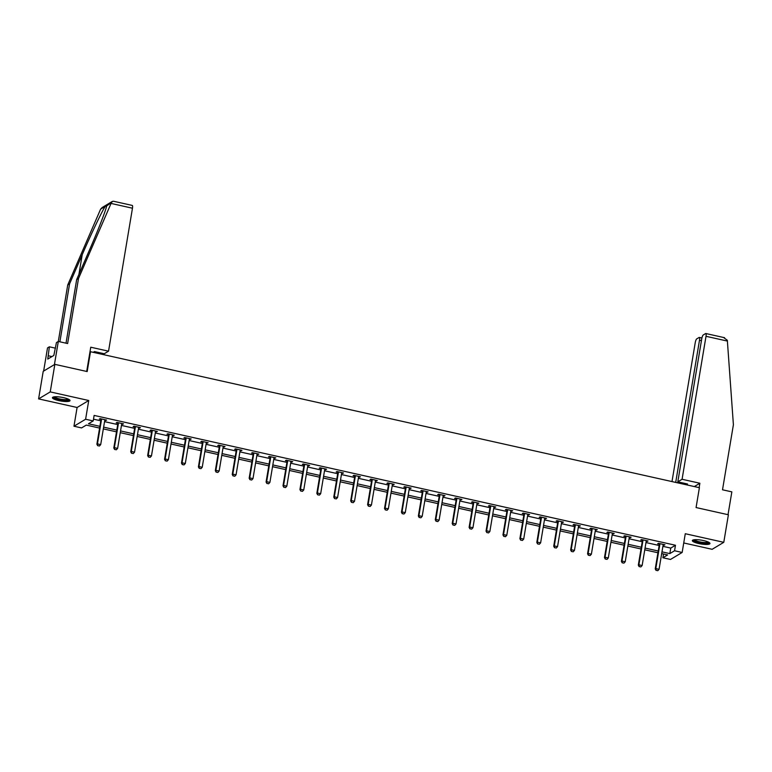 <?xml version="1.0" encoding="UTF-8"?>
<svg xmlns="http://www.w3.org/2000/svg" width="772" height="772" viewBox="0 0 772 772"><rect width="100%" height="100%" fill="white"/><g stroke="black" fill="none" stroke-linecap="round" stroke-linejoin="round"><path stroke-width="1.16" d="M58.778 400.62A8.926 1.911 -170.5 0 0 70.03 400.62A8.926 1.911 -170.5 0 0 63.69 397.677A8.926 1.911 -170.5 0 0 52.428 397.677A8.926 1.911 -170.5 0 0 58.778 400.62M698.699 543.536A8.926 1.911 -170.5 0 0 709.951 543.536A8.926 1.911 -170.5 0 0 703.61 540.583A8.926 1.911 -170.5 0 0 692.349 540.583A8.926 1.911 -170.5 0 0 698.699 543.536M99.588 428.064L86.281 425.092L81.562 427.92L73.967 426.231L85.605 419.244L93.2 420.943L88.481 423.77L99.877 426.318M77.103 407.491L88.741 400.504L50.238 391.906L54.851 364.345L43.213 371.332L38.6 398.892L77.103 407.491L73.967 426.231M683.731 542.957L712.141 549.307L723.779 542.32L685.275 533.722L682.149 552.462L670.501 559.449L662.907 557.751L667.635 554.923L661.691 553.592M663.534 554.006L662.907 557.751M50.238 391.906L38.6 398.892M54.851 364.345L87.178 371.564L90.498 351.723L699.393 487.701L696.074 507.551L728.392 514.77L723.779 542.32M90.498 351.723L89.948 352.051M662.907 546.335L670.752 548.091L675.471 545.254L94.126 415.423L93.2 420.943M93.499 419.177L100.804 420.808M104.548 421.637L117.72 424.581M121.465 425.42L134.637 428.363M138.391 429.193L151.563 432.137M155.307 432.976L168.479 435.919M172.224 436.759L185.405 439.693M189.15 440.532L202.322 443.475M206.066 444.315L219.238 447.258M222.983 448.088L236.164 451.031M239.909 451.871L253.081 454.814M256.825 455.644L269.997 458.587M273.742 459.427L286.923 462.37M290.668 463.21L303.84 466.143M307.584 466.983L320.756 469.926M324.51 470.766L337.682 473.709M341.427 474.539L354.599 477.482M358.343 478.322L371.525 481.265M375.269 482.095L388.441 485.038M392.186 485.877L405.358 488.821M409.102 489.651L422.284 492.594M426.028 493.433L439.2 496.377M442.945 497.216L456.117 500.15M459.861 500.989L473.043 503.933M476.787 504.772L489.959 507.715M493.704 508.545L506.876 511.489M510.62 512.328L523.802 515.271M527.546 516.101L540.718 519.045M544.463 519.884L557.635 522.827M561.389 523.667L574.561 526.601M578.305 527.44L591.477 530.383M595.222 531.223L608.404 534.166M612.148 534.996L625.32 537.939M629.064 538.779L642.236 541.722M645.981 542.552L659.163 545.495M663.129 545.022L664.953 544.781L658.439 543.334L657.657 543.806L659.278 544.163M646.463 540.651L646.309 540.96A1.148 1.081 59 0 0 646.193 541.278L648.026 541.008L641.522 539.551L640.741 540.024L642.362 540.39M629.286 537.466L631.11 537.225L624.606 535.778L623.815 536.241L625.436 536.608M612.36 533.684L614.194 533.452L607.68 531.995L606.898 532.468L608.519 532.825M595.704 529.322L595.54 529.621A1.148 1.081 59 0 0 595.434 529.949L597.267 529.669L590.763 528.212L589.972 528.685L591.603 529.052M578.527 526.128L580.351 525.886L573.847 524.439L573.056 524.912L574.677 525.269M561.601 522.354L563.435 522.113L556.921 520.656L556.139 521.129L557.76 521.496M544.945 517.983L544.781 518.292A1.148 1.081 59 0 0 544.675 518.61L546.508 518.33L540.004 516.883L539.213 517.356L540.844 517.713M527.768 514.799L529.592 514.557L523.088 513.1L522.297 513.573L523.918 513.94M510.842 511.016L512.676 510.774L506.162 509.327L505.38 509.8L507.001 510.157M494.186 506.644L494.022 506.953A1.148 1.081 59 0 0 493.916 507.272L495.749 507.001L489.245 505.544L488.454 506.017L490.085 506.384M477.009 503.46L478.833 503.219L472.319 501.761L471.538 502.234L473.159 502.601M460.083 499.677L461.907 499.445L455.403 497.988L454.621 498.461L456.242 498.818M443.167 495.904L444.99 495.663L438.486 494.205L437.695 494.678L439.316 495.045M426.24 492.121L428.074 491.88L421.56 490.432L420.779 490.905L422.4 491.262M409.324 488.348L411.148 488.107L404.644 486.649L403.852 487.122L405.483 487.489M392.408 484.565L394.231 484.324L387.727 482.876L386.936 483.349L388.557 483.706M375.742 480.194L375.588 480.502A1.148 1.081 59 0 0 375.481 480.821L377.315 480.551L370.801 479.094L370.02 479.566L371.641 479.933M358.565 477.009L360.389 476.768L353.885 475.32L353.093 475.784L354.724 476.15M341.649 473.226L343.472 472.995L336.968 471.538L336.177 472.01L337.798 472.368M324.983 468.865L324.829 469.164A1.148 1.081 59 0 0 324.722 469.492L326.556 469.212L320.042 467.755L319.261 468.228L320.882 468.594M307.806 465.67L309.63 465.429L303.126 463.982L302.334 464.454L303.965 464.812M290.89 461.897L292.713 461.656L286.2 460.199L285.418 460.672L287.039 461.038M274.224 457.526L274.07 457.825A1.148 1.081 59 0 0 273.963 458.153L275.787 457.873L269.283 456.426L268.502 456.899L270.123 457.256M257.047 454.341L258.871 454.1L252.367 452.643L251.575 453.116L253.206 453.482M240.121 450.558L241.954 450.317L235.441 448.87L234.659 449.333L236.28 449.7M223.465 446.187L223.311 446.496A1.148 1.081 59 0 0 223.195 446.814L225.028 446.544L218.524 445.087L217.743 445.56L219.364 445.917M206.288 443.003L208.112 442.761L201.608 441.304L200.816 441.777L202.438 442.144M189.362 439.22L191.195 438.978L184.682 437.531L183.9 438.004L185.521 438.361M172.706 434.858L172.542 435.157A1.148 1.081 59 0 0 172.436 435.476L174.269 435.205L167.765 433.748L166.974 434.221L168.605 434.588M155.529 431.664L157.353 431.423L150.849 429.975L150.058 430.448L151.679 430.805M138.603 427.891L140.436 427.649L133.923 426.192L133.141 426.665L134.762 427.032M121.686 424.108L123.51 423.867L117.006 422.419L116.215 422.892L117.846 423.249M104.77 420.325L106.594 420.093L100.08 418.636L99.299 419.109L100.92 419.476M88.741 400.504L85.605 419.244M675.471 545.254L674.554 550.764L682.149 552.462M657.947 552.762L644.765 549.818M641.021 548.979L627.848 546.036M624.104 545.196L610.932 542.253M607.188 541.423L594.006 538.48M590.262 537.64L577.089 534.697M573.345 533.867L560.173 530.924M556.429 530.084L543.247 527.141M539.503 526.311L526.33 523.368M522.586 522.528L509.414 519.585M505.67 518.745L492.488 515.812M488.744 514.972L475.571 512.029M471.827 511.189L458.655 508.246M454.901 507.416L441.729 504.473M437.985 503.633L424.812 500.69M421.068 499.86L407.886 496.917M404.142 496.078L390.97 493.134M387.226 492.295L374.053 489.361M370.309 488.522L357.127 485.578M353.383 484.739L340.211 481.796M336.467 480.966L323.294 478.022M319.55 477.183L306.368 474.24M302.624 473.41L289.452 470.466M285.708 469.627L272.535 466.684M268.781 465.854L255.609 462.91M251.865 462.071L238.693 459.128M234.949 458.288L221.767 455.345M218.022 454.515L204.85 451.572M201.106 450.732L187.934 447.789M184.19 446.959L171.008 444.016M167.263 443.176L154.091 440.233M150.347 439.403L137.175 436.46M133.431 435.62L120.249 432.677M116.504 431.837L103.332 428.904M661.98 551.845L669.835 553.601L674.554 550.764M103.622 427.148L116.804 430.091M120.548 430.93L133.72 433.874M137.464 434.713L150.636 437.647M154.381 438.486L167.563 441.43M171.307 442.269L184.479 445.212M188.223 446.042L201.395 448.986M205.14 449.825L218.322 452.768M222.066 453.598L235.238 456.541M238.982 457.381L252.155 460.324M255.899 461.164L269.081 464.097M272.825 464.937L285.997 467.88M289.741 468.72L302.913 471.663M306.667 472.493L319.84 475.436M323.584 476.276L336.756 479.219M340.5 480.049L353.682 482.992M357.426 483.832L370.599 486.775M374.343 487.605L387.515 490.548M391.259 491.388L404.441 494.331M408.185 495.17L421.358 498.114M425.102 498.944L438.274 501.887M442.018 502.726L455.2 505.67M458.944 506.5L472.117 509.443M475.861 510.282L489.033 513.226M492.787 514.056L505.959 516.999M509.703 517.838L522.876 520.782M526.62 521.621L539.802 524.555M543.546 525.394L556.718 528.337M560.462 529.177L573.635 532.12M577.379 532.95L590.561 535.893M594.305 536.733L607.477 539.676M611.221 540.506L624.394 543.449M628.138 544.289L641.32 547.232M645.064 548.072L658.236 551.005M670.752 548.091L669.835 553.601M664.267 544.636L664.161 545.254M647.351 540.854L647.245 541.481M630.425 537.071L630.328 537.698M613.508 533.298L613.402 533.925M596.592 529.515L596.486 530.142M579.666 525.742L579.56 526.359M562.749 521.959L562.643 522.586M545.833 518.186L545.727 518.803M528.907 514.403L528.801 515.03M511.99 510.62L511.884 511.247M495.064 506.847L494.968 507.474M478.148 503.064L478.042 503.691M461.231 499.291L461.125 499.909M444.305 495.508L444.209 496.135M427.389 491.735L427.283 492.353M410.472 487.952L410.366 488.579M393.546 484.169L393.44 484.797M376.63 480.396L376.524 481.024M359.713 476.613L359.607 477.241M342.787 472.84L342.681 473.458M325.871 469.058L325.765 469.685M308.954 465.284L308.848 465.902M292.028 461.502L291.922 462.129M275.112 457.728L275.006 458.346M258.186 453.946L258.089 454.573M241.269 450.163L241.163 450.79M224.353 446.39L224.247 447.007M207.427 442.607L207.33 443.234M190.51 438.834L190.404 439.451M173.594 435.051L173.488 435.678M156.668 431.278L156.562 431.895M139.751 427.495L139.645 428.122M122.835 423.712L122.729 424.339M105.909 419.939L105.803 420.566M656.142 570.344L657.773 570.701L656.142 570.344L655.804 568.588L655.235 568.925L659.298 544.675A1.148 1.081 59 0 0 659.298 544.328L659.192 543.498M663.38 544.434L663.225 544.733A1.148 1.081 59 0 0 663.119 545.061L659.056 569.311L655.804 568.588L659.867 544.337A1.148 1.081 59 0 0 659.867 543.99L659.819 543.642M657.773 570.701L659.056 569.311M655.235 568.925L656.046 570.392M708.918 542.388A7.72 1.66 9.5 0 1 703.118 543.102A7.72 1.66 9.5 0 1 693.7 539.84M694.404 539.734A7.151 1.534 -170.5 0 0 703.08 542.407A7.151 1.534 -170.5 0 0 708.291 542.06M692.696 540.168A8.868 1.901 -170.5 0 0 703.388 543.382A8.868 1.901 -170.5 0 0 709.757 543.025M68.998 399.481A7.72 1.66 9.5 0 1 63.198 400.195A7.72 1.66 9.5 0 1 53.779 396.933M54.484 396.827A7.151 1.534 -170.5 0 0 63.159 399.5A7.151 1.534 -170.5 0 0 68.37 399.153M52.776 397.262A8.868 1.901 -170.5 0 0 63.468 400.475A8.868 1.901 -170.5 0 0 69.837 400.108M682.081 479.277L706.013 336.303A3.435 0.82 -77.4 0 0 705.811 333.514A3.435 0.82 -77.4 0 0 705.618 333.562L703.224 335A3.435 0.82 -77.4 0 0 701.729 338.869L677.806 481.844L682.081 479.277L699.876 483.243L694.327 486.572M705.811 333.514L724.59 337.711L723.673 337.596L727.33 340.269L733.4 424.754L722.515 489.786L731.846 491.87L728.025 514.683M701.43 340.645L699.5 340.211A3.435 0.82 -77.4 0 0 699.297 337.422A3.435 0.82 -77.4 0 0 699.104 337.47L696.711 338.898A3.435 0.82 -77.4 0 0 695.215 342.778L671.987 481.583M699.5 340.211L675.703 482.413M686.298 484.777L687.562 484.015L677.806 481.844M699.133 487.643L699.876 483.243M685.632 483.59L685.459 484.594M111.052 203.432L112.326 201.424L113.494 201.241L132.273 205.429A3.435 0.82 102.6 0 1 132.466 208.218L111.052 203.432L78.512 278.499L67.627 343.54L58.305 341.456L54.426 364.606L43.637 371.071L47.507 347.931L49.369 346.811L47.767 359.077L53.837 355.438L56.443 342.565L58.305 341.456L67.724 284.974L69.576 283.864L59.878 341.803M66.016 343.173L76.66 279.618L89.301 250.446C98.382 229.68 107.019 207.321 106.671 205.516L105.301 206.336C102.589 209.974 91.106 234.041 82.218 254.692L69.576 283.864M106.613 205.941L111.351 202.708M76.66 279.618L78.512 278.499M102.155 354.329L102.329 353.325M55.507 348.182L49.369 346.811M112.326 201.424L102.165 207.523L100.621 209.144L67.724 284.974M93.229 352.331L94.502 351.578L104.259 353.75L108.543 351.183L132.466 208.218M86.696 371.457L90.758 347.217L108.543 351.183M51.936 356.577L48.318 355.776M639.226 566.561L640.847 566.928L639.226 566.561L638.888 564.805L638.319 565.143L642.381 540.892A1.148 1.081 59 0 0 642.381 540.545L642.265 539.715M646.193 541.278L642.14 565.529L638.888 564.805L642.941 540.554A1.148 1.081 59 0 0 642.951 540.207L642.902 539.86M640.847 566.928L642.14 565.529M638.319 565.143L639.129 566.619M622.3 562.778L623.93 563.145L622.3 562.778L621.962 561.032L621.402 561.369L625.455 537.119A1.148 1.081 59 0 0 625.465 536.772L625.349 535.942M629.537 536.878L629.383 537.177A1.148 1.081 59 0 0 629.277 537.505L625.223 561.755L621.962 561.032L626.024 536.772A1.148 1.081 59 0 0 626.024 536.434L625.976 536.077M623.93 563.145L625.223 561.755M621.402 561.369L622.213 562.836M605.383 559.005L607.014 559.372L605.383 559.005L605.045 557.249L604.476 557.587L608.539 533.336A1.148 1.081 59 0 0 608.539 532.989L608.433 532.159M612.621 533.095L612.466 533.404A1.148 1.081 59 0 0 612.36 533.722L608.297 557.973L605.045 557.249L609.108 532.998A1.148 1.081 59 0 0 609.108 532.651L609.06 532.304M607.014 559.372L608.297 557.973M604.476 557.587L605.287 559.063M588.467 555.222L590.088 555.589L588.467 555.222L588.129 553.466L587.56 553.813L591.622 529.563A1.148 1.081 59 0 0 591.622 529.216L591.506 528.386M595.434 529.949L591.381 554.199L588.129 553.466L592.182 529.216A1.148 1.081 59 0 0 592.192 528.878L592.143 528.521M590.088 555.589L591.381 554.199M587.56 553.813L588.37 555.28M571.541 551.449L573.171 551.806L571.541 551.449L571.203 549.693L570.643 550.031L574.696 525.78A1.148 1.081 59 0 0 574.706 525.433L574.59 524.603M578.778 525.539L578.624 525.848A1.148 1.081 59 0 0 578.517 526.166L574.455 550.417L571.203 549.693L575.265 525.442A1.148 1.081 59 0 0 575.265 525.095L575.217 524.748M573.171 551.806L574.455 550.417M570.643 550.031L571.454 551.507M554.624 547.666L556.255 548.033L554.624 547.666L554.286 545.91L553.717 546.248L557.78 521.997A1.148 1.081 59 0 0 557.78 521.66L557.673 520.83M561.862 521.766L561.707 522.065A1.148 1.081 59 0 0 561.601 522.393L557.538 546.644L554.286 545.91L558.339 521.66A1.148 1.081 59 0 0 558.349 521.312L558.301 520.965M556.255 548.033L557.538 546.644M553.717 546.248L554.528 547.724M537.708 543.893L539.329 544.25L537.708 543.893L537.37 542.137L536.801 542.475L540.854 518.224A1.148 1.081 59 0 0 540.863 517.877L540.747 517.047M544.675 518.61L540.622 542.861L537.37 542.137L541.423 517.887A1.148 1.081 59 0 0 541.433 517.539L541.384 517.192M539.329 544.25L540.622 542.861M536.801 542.475L537.611 543.951M520.782 540.111L522.412 540.477L520.782 540.111L520.444 538.354L519.884 538.692L523.937 514.442A1.148 1.081 59 0 0 523.947 514.094L523.831 513.264M528.019 514.2L527.865 514.509A1.148 1.081 59 0 0 527.758 514.827L523.696 539.078L520.444 538.354L524.506 514.104A1.148 1.081 59 0 0 524.506 513.756L524.458 513.409M522.412 540.477L523.696 539.078M519.884 538.692L520.685 540.168M503.865 536.337L505.486 536.694L503.865 536.337L503.527 534.581L502.958 534.919L507.021 510.668A1.148 1.081 59 0 0 507.021 510.321L506.914 509.491M511.103 510.427L510.948 510.726A1.148 1.081 59 0 0 510.842 511.054L506.779 535.305L503.527 534.581L507.58 510.331A1.148 1.081 59 0 0 507.59 509.983L507.542 509.636M505.486 536.694L506.779 535.305M502.958 534.919L503.769 536.386M486.939 532.555L488.57 532.921L486.939 532.555L486.601 530.798L486.042 531.136L490.095 506.886A1.148 1.081 59 0 0 490.104 506.538L489.988 505.708M493.916 507.272L489.863 531.522L486.601 530.798L490.664 506.548A1.148 1.081 59 0 0 490.674 506.2L490.625 505.853M488.57 532.921L489.863 531.522M486.042 531.136L486.852 532.612M470.023 528.772L471.653 529.138L470.023 528.772L469.685 527.015L469.115 527.363L473.178 503.112A1.148 1.081 59 0 0 473.178 502.765L473.072 501.935M477.26 502.871L477.106 503.17A1.148 1.081 59 0 0 477 503.498L472.937 527.749L469.685 527.015L473.747 502.765A1.148 1.081 59 0 0 473.747 502.427L473.699 502.07M471.653 529.138L472.937 527.749M469.115 527.363L469.926 528.83M453.106 524.999L454.727 525.356L453.106 524.999L452.768 523.242L452.199 523.58L456.262 499.33A1.148 1.081 59 0 0 456.262 498.982L456.146 498.152M460.344 499.088L460.189 499.397A1.148 1.081 59 0 0 460.073 499.716L456.02 523.966L452.768 523.242L456.821 498.992A1.148 1.081 59 0 0 456.831 498.644L456.783 498.297M454.727 525.356L456.02 523.966M452.199 523.58L453.01 525.057M436.18 521.216L437.811 521.582L436.18 521.216L435.842 519.459L435.283 519.797L439.336 495.547A1.148 1.081 59 0 0 439.345 495.209L439.229 494.379M443.417 495.315L443.263 495.614A1.148 1.081 59 0 0 443.157 495.942L439.104 520.193L435.842 519.459L439.905 495.209A1.148 1.081 59 0 0 439.905 494.862L439.866 494.514M437.811 521.582L439.104 520.193M435.283 519.797L436.093 521.274M419.264 517.443L420.894 517.8L419.264 517.443L418.926 515.686L418.356 516.024L422.419 491.774A1.148 1.081 59 0 0 422.419 491.426L422.313 490.596M426.501 491.532L426.347 491.841A1.148 1.081 59 0 0 426.24 492.16L422.178 516.41L418.926 515.686L422.988 491.436A1.148 1.081 59 0 0 422.988 491.088L422.94 490.741M420.894 517.8L422.178 516.41M418.356 516.024L419.167 517.501M402.347 513.66L403.968 514.027L402.347 513.66L402.009 511.904L401.44 512.241L405.503 487.991A1.148 1.081 59 0 0 405.503 487.653L405.387 486.814M409.585 487.759L409.421 488.058A1.148 1.081 59 0 0 409.314 488.377L405.261 512.627L402.009 511.904L406.062 487.653A1.148 1.081 59 0 0 406.072 487.306L406.024 486.958M403.968 514.027L405.261 512.627M401.44 512.241L402.251 513.718M385.421 509.887L387.052 510.244L385.421 509.887L385.083 508.13L384.524 508.468L388.577 484.218A1.148 1.081 59 0 0 388.586 483.87L388.47 483.04M392.658 483.976L392.504 484.276A1.148 1.081 59 0 0 392.398 484.604L388.345 508.854L385.083 508.13L389.146 483.88A1.148 1.081 59 0 0 389.146 483.533L389.098 483.185M387.052 510.244L388.345 508.854M384.524 508.468L385.334 509.935M368.505 506.104L370.135 506.471L368.505 506.104L368.167 504.348L367.597 504.685L371.66 480.435A1.148 1.081 59 0 0 371.66 480.087L371.554 479.258M375.481 480.821L371.419 505.071L368.167 504.348L372.229 480.097A1.148 1.081 59 0 0 372.229 479.75L372.181 479.402M370.135 506.471L371.419 505.071M367.597 504.685L368.408 506.162M351.588 502.321L353.209 502.688L351.588 502.321L351.25 500.565L350.681 500.912L354.734 476.662A1.148 1.081 59 0 0 354.744 476.314L354.628 475.484M358.826 476.42L358.662 476.72A1.148 1.081 59 0 0 358.555 477.048L354.502 501.298L351.25 500.565L355.303 476.314A1.148 1.081 59 0 0 355.313 475.977L355.265 475.62M353.209 502.688L354.502 501.298M350.681 500.912L351.492 502.379M334.662 498.548L336.293 498.915L334.662 498.548L334.324 496.792L333.765 497.129L337.818 472.879A1.148 1.081 59 0 0 337.827 472.532L337.711 471.702M341.899 472.638L341.745 472.947A1.148 1.081 59 0 0 341.639 473.265L337.576 497.515L334.324 496.792L338.387 472.541A1.148 1.081 59 0 0 338.387 472.194L338.339 471.846M336.293 498.915L337.576 497.515M333.765 497.129L334.565 498.606M317.746 494.765L319.367 495.132L317.746 494.765L317.408 493.009L316.838 493.356L320.901 469.096A1.148 1.081 59 0 0 320.901 468.758L320.795 467.928M324.722 469.492L320.66 493.742L317.408 493.009L321.461 468.758A1.148 1.081 59 0 0 321.47 468.411L321.422 468.064M319.367 495.132L320.66 493.742M316.838 493.356L317.649 494.823M300.829 490.992L302.45 491.349L300.829 490.992L300.491 489.236L299.922 489.573L303.975 465.323A1.148 1.081 59 0 0 303.985 464.976L303.869 464.146M308.067 465.082L307.903 465.391A1.148 1.081 59 0 0 307.796 465.709L303.743 489.959L300.491 489.236L304.544 464.985A1.148 1.081 59 0 0 304.554 464.638L304.506 464.29M302.45 491.349L303.743 489.959M299.922 489.573L300.733 491.05M283.903 487.209L285.534 487.576L283.903 487.209L283.565 485.453L282.996 485.791L287.059 461.54A1.148 1.081 59 0 0 287.068 461.202L286.952 460.373M291.14 461.309L290.986 461.608A1.148 1.081 59 0 0 290.88 461.926L286.817 486.186L283.565 485.453L287.628 461.202A1.148 1.081 59 0 0 287.628 460.855L287.58 460.508M285.534 487.576L286.817 486.186M282.996 485.791L283.807 487.267M266.987 483.436L268.608 483.793L266.987 483.436L266.649 481.68L266.079 482.017L270.142 457.767A1.148 1.081 59 0 0 270.142 457.42L270.026 456.59M273.963 458.153L269.901 482.403L266.649 481.68L270.702 457.429A1.148 1.081 59 0 0 270.711 457.082L270.663 456.734M268.608 483.793L269.901 482.403M266.079 482.017L266.89 483.484M250.06 479.653L251.691 480.02L250.06 479.653L249.723 477.897L249.163 478.235L253.216 453.984A1.148 1.081 59 0 0 253.226 453.637L253.11 452.807M257.298 453.743L257.144 454.052A1.148 1.081 59 0 0 257.037 454.37L252.984 478.621L249.723 477.897L253.785 453.647A1.148 1.081 59 0 0 253.785 453.299L253.747 452.952M251.691 480.02L252.984 478.621M249.163 478.235L249.974 479.711M233.144 475.87L234.775 476.237L233.144 475.87L232.806 474.124L232.237 474.462L236.3 450.211A1.148 1.081 59 0 0 236.3 449.864L236.193 449.034M240.381 449.97L240.227 450.269A1.148 1.081 59 0 0 240.121 450.597L236.058 474.848L232.806 474.124L236.869 449.864A1.148 1.081 59 0 0 236.869 449.526L236.821 449.169M234.775 476.237L236.058 474.848M232.237 474.462L233.047 475.928M216.228 472.097L217.849 472.464L216.228 472.097L215.89 470.341L215.32 470.679L219.383 446.428A1.148 1.081 59 0 0 219.383 446.081L219.267 445.251M223.195 446.814L219.142 471.065L215.89 470.341L219.943 446.091A1.148 1.081 59 0 0 219.952 445.743L219.904 445.396M217.849 472.464L219.142 471.065M215.32 470.679L216.131 472.155M199.301 468.315L200.932 468.681L199.301 468.315L198.964 466.558L198.404 466.906L202.457 442.655A1.148 1.081 59 0 0 202.467 442.308L202.351 441.478M206.539 442.414L206.385 442.713A1.148 1.081 59 0 0 206.278 443.041L202.225 467.292L198.964 466.558L203.026 442.308A1.148 1.081 59 0 0 203.026 441.97L202.978 441.613M200.932 468.681L202.225 467.292M198.404 466.906L199.215 468.372M182.385 464.541L184.016 464.898L182.385 464.541L182.047 462.785L181.478 463.123L185.541 438.872A1.148 1.081 59 0 0 185.541 438.525L185.434 437.695M189.623 438.631L189.468 438.94A1.148 1.081 59 0 0 189.362 439.258L185.299 463.509L182.047 462.785L186.11 438.535A1.148 1.081 59 0 0 186.11 438.187L186.062 437.84M184.016 464.898L185.299 463.509M181.478 463.123L182.288 464.599M165.469 460.759L167.09 461.125L165.469 460.759L165.131 459.002L164.561 459.34L168.614 435.09A1.148 1.081 59 0 0 168.624 434.752L168.508 433.922M172.436 435.476L168.383 459.736L165.131 459.002L169.184 434.752A1.148 1.081 59 0 0 169.193 434.404L169.145 434.057M167.09 461.125L168.383 459.736M164.561 459.34L165.372 460.816M148.542 456.985L150.173 457.342L148.542 456.985L148.205 455.229L147.645 455.567L151.698 431.316A1.148 1.081 59 0 0 151.708 430.969L151.592 430.139M155.78 431.075L155.626 431.374A1.148 1.081 59 0 0 155.519 431.702L151.457 455.953L148.205 455.229L152.267 430.979A1.148 1.081 59 0 0 152.267 430.631L152.219 430.284M150.173 457.342L151.457 455.953M147.645 455.567L148.446 457.043M131.626 453.203L133.257 453.569L131.626 453.203L131.288 451.446L130.719 451.784L134.782 427.534A1.148 1.081 59 0 0 134.782 427.186L134.675 426.356M138.863 427.292L138.709 427.601A1.148 1.081 59 0 0 138.603 427.92L134.54 452.17L131.288 451.446L135.341 427.196A1.148 1.081 59 0 0 135.351 426.848L135.303 426.501M133.257 453.569L134.54 452.17M130.719 451.784L131.53 453.26M114.71 449.429L116.331 449.786L114.71 449.429L114.372 447.673L113.802 448.011L117.855 423.76A1.148 1.081 59 0 0 117.865 423.413L117.749 422.583M121.947 423.519L121.783 423.818A1.148 1.081 59 0 0 121.677 424.146L117.624 448.397L114.372 447.673L118.425 423.423A1.148 1.081 59 0 0 118.434 423.075L118.386 422.728M116.331 449.786L117.624 448.397M113.802 448.011L114.613 449.478M97.783 445.647L99.414 446.013L97.783 445.647L97.446 443.89L96.886 444.228L100.939 419.978A1.148 1.081 59 0 0 100.949 419.63L100.833 418.8M105.021 419.736L104.867 420.045A1.148 1.081 59 0 0 104.76 420.364L100.698 444.614L97.446 443.89L101.508 419.64A1.148 1.081 59 0 0 101.508 419.292L101.46 418.945M99.414 446.013L100.698 444.614M96.886 444.228L97.687 445.705M659.867 543.99L659.298 544.328M659.867 544.337L659.298 544.675M727.417 341.079L706.013 336.303M105.301 206.336L100.621 209.144M78.927 274.369L82.218 254.692M642.951 540.207L642.381 540.545M642.941 540.554L642.381 540.892M626.024 536.434L625.465 536.772M626.024 536.772L625.455 537.119M609.108 532.651L608.539 532.989M609.108 532.998L608.539 533.336M592.192 528.878L591.622 529.216M592.182 529.216L591.622 529.563M575.265 525.095L574.706 525.433M575.265 525.442L574.696 525.78M558.349 521.312L557.78 521.66M558.339 521.66L557.78 521.997M541.433 517.539L540.863 517.877M541.423 517.887L540.854 518.224M524.506 513.756L523.947 514.094M524.506 514.104L523.937 514.442M507.59 509.983L507.021 510.321M507.58 510.331L507.021 510.668M490.674 506.2L490.104 506.538M490.664 506.548L490.095 506.886M473.747 502.427L473.178 502.765M473.747 502.765L473.178 503.112M456.831 498.644L456.262 498.982M456.821 498.992L456.262 499.33M439.905 494.862L439.345 495.209M439.905 495.209L439.336 495.547M422.988 491.088L422.419 491.426M422.988 491.436L422.419 491.774M406.072 487.306L405.503 487.653M406.062 487.653L405.503 487.991M389.146 483.533L388.586 483.87M389.146 483.88L388.577 484.218M372.229 479.75L371.66 480.087M372.229 480.097L371.66 480.435M355.313 475.977L354.744 476.314M355.303 476.314L354.734 476.662M338.387 472.194L337.827 472.532M338.387 472.541L337.818 472.879M321.47 468.411L320.901 468.758M321.461 468.758L320.901 469.096M304.554 464.638L303.985 464.976M304.544 464.985L303.975 465.323M287.628 460.855L287.068 461.202M287.628 461.202L287.059 461.54M270.711 457.082L270.142 457.42M270.702 457.429L270.142 457.767M253.785 453.299L253.226 453.637M253.785 453.647L253.216 453.984M236.869 449.526L236.3 449.864M236.869 449.864L236.3 450.211M219.952 445.743L219.383 446.081M219.943 446.091L219.383 446.428M203.026 441.97L202.467 442.308M203.026 442.308L202.457 442.655M186.11 438.187L185.541 438.525M186.11 438.535L185.541 438.872M169.193 434.404L168.624 434.752M169.184 434.752L168.614 435.09M152.267 430.631L151.708 430.969M152.267 430.979L151.698 431.316M135.351 426.848L134.782 427.186M135.341 427.196L134.782 427.534M118.434 423.075L117.865 423.413M118.425 423.423L117.855 423.76M101.508 419.292L100.949 419.63M101.508 419.64L100.939 419.978M699.297 337.422L701.902 338.011"/></g></svg>
